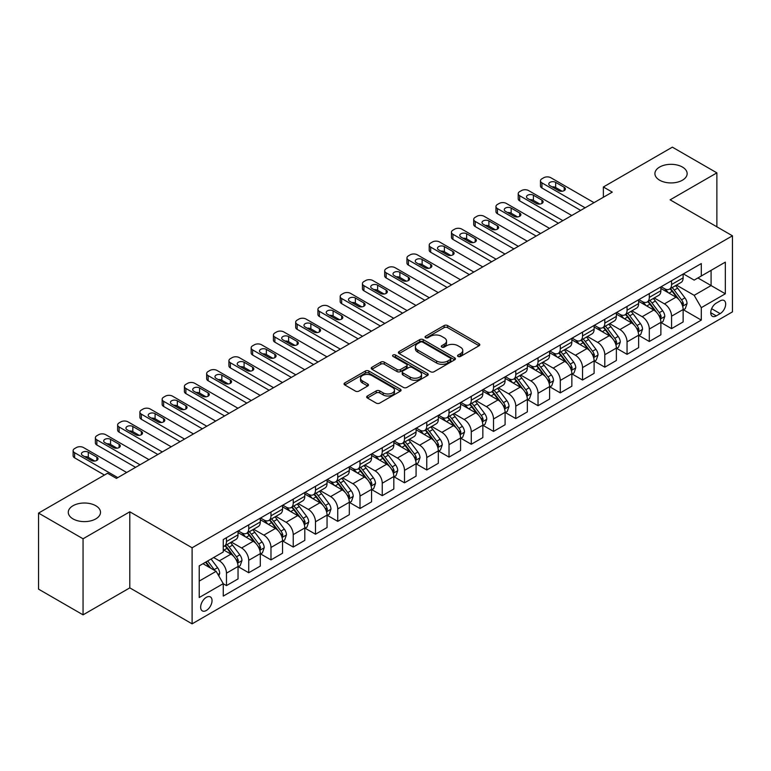 <?xml version="1.0" encoding="UTF-8"?>
<svg xmlns="http://www.w3.org/2000/svg" width="771" height="771" viewBox="0 0 771 771"><rect width="100%" height="100%" fill="white"/><g stroke="black" fill="none" stroke-linecap="round" stroke-linejoin="round"><path stroke-width="1.16" d="M458.051 356.462A1.735 1.002 0 0 0 460.499 356.462L479.07 345.745A2.467 1.426 0 0 0 479.793 344.733A2.467 1.426 0 0 0 479.07 343.731L447.614 325.564A2.467 1.426 0 0 0 444.115 325.564L425.553 336.291A1.735 1.002 0 0 0 425.043 336.994A1.735 1.002 0 0 0 425.553 337.698A1.735 1.002 0 0 0 428.001 337.698L430.401 336.31A7.912 4.568 0 0 1 441.581 336.31L444.202 337.823A7.912 4.568 0 0 1 446.525 341.052A7.912 4.568 0 0 1 444.202 344.28L441.802 345.668A1.735 1.002 0 0 0 441.301 346.372A1.735 1.002 0 0 0 441.802 347.085A1.735 1.002 0 0 0 444.25 347.085L446.65 345.697A7.912 4.568 0 0 1 457.839 345.697L460.46 347.21A7.912 4.568 0 0 1 462.773 350.439A7.912 4.568 0 0 1 460.46 353.667L458.051 355.055A1.735 1.002 0 0 0 457.55 355.759A1.735 1.002 0 0 0 458.051 356.462L458.051 355.055M95.787 505.737A16.114 9.3 0 0 0 78.228 503.723A16.114 9.3 0 0 0 68.282 512.32A16.114 9.3 0 0 0 73.004 518.893A16.114 9.3 0 0 0 90.564 520.907A16.114 9.3 0 0 0 100.509 512.32A16.114 9.3 0 0 0 95.787 505.737M682.422 167.047A16.114 9.3 0 0 0 664.862 165.033A16.114 9.3 0 0 0 654.916 173.629A16.114 9.3 0 0 0 659.629 180.202A16.114 9.3 0 0 0 677.198 182.226A16.114 9.3 0 0 0 687.144 173.629A16.114 9.3 0 0 0 682.422 167.047M206.349 610.478A8.057 4.655 120 0 0 211.611 603.375A8.057 4.655 120 0 0 210.377 596.927A8.057 4.655 120 0 0 206.349 597.323A8.057 4.655 120 0 0 201.086 604.425A8.057 4.655 120 0 0 202.32 610.883A8.057 4.655 120 0 0 206.349 610.478M367.401 395.995A2.467 1.426 0 0 0 366.678 396.998A2.467 1.426 0 0 0 367.401 398.009L376.229 403.108A2.467 1.426 0 0 0 379.717 403.108L400.342 391.196A2.467 1.426 0 0 0 401.065 390.193A2.467 1.426 0 0 0 400.342 389.182L368.885 371.024A2.467 1.426 0 0 0 365.396 371.024L344.772 382.927A2.467 1.426 0 0 0 344.049 383.939A2.467 1.426 0 0 0 344.772 384.941L355.431 391.099A2.467 1.426 0 0 0 358.929 391.099L367.748 386.001A2.467 1.426 0 0 0 368.471 384.989A2.467 1.426 0 0 0 367.748 383.987L362.466 380.932A6.611 3.816 0 0 1 360.529 378.233A6.611 3.816 0 0 1 364.606 374.706A6.611 3.816 0 0 1 371.815 375.535L392.526 387.495A6.611 3.816 0 0 1 394.463 390.193A6.611 3.816 0 0 1 390.377 393.711A6.611 3.816 0 0 1 383.177 392.892L379.717 390.897A2.467 1.426 0 0 0 376.229 390.897L367.401 395.995L367.401 398.009M129.798 511.799L83.056 538.784L38.55 513.091L38.55 589.15L83.056 614.844L129.798 587.868L192.104 623.845L192.104 547.776L129.798 511.799L129.798 587.868M716.876 226.819L716.876 172.858L670.134 199.834L732.45 235.81L192.104 547.776M716.876 172.858L672.36 147.155L603.375 186.987L603.375 197.27M38.55 513.091L107.535 473.259L116.44 478.396L612.27 192.124L603.375 186.987M430.575 371.728A2.467 1.426 0 0 0 434.073 371.728L454.688 359.816A2.467 1.426 0 0 0 455.42 358.814A2.467 1.426 0 0 0 454.688 357.802L423.24 339.645A2.467 1.426 0 0 0 419.742 339.645L399.118 351.547A2.467 1.426 0 0 0 398.395 352.559A2.467 1.426 0 0 0 399.118 353.561L430.575 371.728M393.779 356.838A1.735 1.002 0 0 1 395.533 357.079L395.533 355.026L427.519 373.492A2.467 1.426 0 0 1 428.242 374.504A2.467 1.426 0 0 1 427.519 375.506L406.895 387.418A2.467 1.426 0 0 1 403.397 387.418L371.95 369.251L380.768 364.201L380.768 362.139L371.95 367.237A2.467 1.426 0 0 0 371.217 368.249A2.467 1.426 0 0 0 371.95 369.251L371.95 367.237M380.768 364.201A2.467 1.426 0 0 1 384.266 364.201L384.266 362.139A2.467 1.426 0 0 0 380.768 362.139M384.266 362.139L397.026 369.502A2.467 1.426 0 0 0 400.515 369.502L406.375 366.129A2.467 1.426 0 0 0 407.098 365.117A2.467 1.426 0 0 0 406.375 364.105L393.094 356.443A1.735 1.002 0 0 1 392.584 355.73A1.735 1.002 0 0 1 393.653 354.814A1.735 1.002 0 0 1 395.533 355.026M720.162 300.883L716.249 303.138A7.806 4.51 120 0 0 711.151 310.019A7.806 4.51 120 0 0 712.346 316.274A7.806 4.51 120 0 0 716.249 315.888L720.162 313.624A7.806 4.51 120 0 0 725.26 306.752A7.806 4.51 120 0 0 724.065 300.497A7.806 4.51 120 0 0 720.162 300.883M192.104 623.845L732.45 311.879L732.45 235.81M683.405 273.898L694.17 280.114L701.292 276.008L701.292 263.566L223.262 539.555L223.262 551.988L199.226 565.866L199.226 597.525L223.262 583.647L223.262 596.089L701.292 320.1L701.292 307.668L694.17 295.332L676.466 285.106M701.292 276.008L725.328 262.13L725.328 293.79L701.292 307.668M83.056 538.784L83.056 614.844M697.909 277.955L711.084 285.559L711.084 270.351L725.328 262.13M694.17 295.332L711.084 285.559L725.328 293.79M199.226 581.083L216.14 571.321L202.966 563.707M223.262 583.753L226.472 585.603L226.472 573.171A10.071 5.811 -120 0 0 219.35 560.835L213.654 557.539M226.472 585.603L238.037 578.925L238.037 566.483A10.071 5.811 -120 0 0 230.915 554.147L223.262 549.733M238.306 566.743L248.725 572.757L248.725 560.315A10.071 5.811 -120 0 0 241.602 547.988L231.377 542.08M248.725 572.757L260.299 566.078L260.299 553.636A10.071 5.811 -120 0 0 253.177 541.3L238.037 532.568M260.559 553.896L270.978 559.91L270.978 547.468A10.071 5.811 -120 0 0 263.855 535.132L253.63 529.234M270.978 559.91L282.552 553.221L282.552 540.789A10.071 5.811 -120 0 0 275.43 528.453L260.299 519.712M282.812 541.049L293.231 547.063L293.231 534.621A10.071 5.811 -120 0 0 286.108 522.285L275.883 516.387M293.231 547.063L304.805 540.375L304.805 527.942A10.071 5.811 -120 0 0 297.683 515.606L282.552 506.865M305.075 528.193L315.484 534.207L315.484 521.774A10.071 5.811 -120 0 0 308.361 509.438L298.136 503.53M315.484 534.207L327.058 527.528L327.058 515.095A10.071 5.811 -120 0 0 319.936 502.759L304.805 494.018M327.328 515.346L337.746 521.36L337.746 508.927A10.071 5.811 -120 0 0 330.624 496.591L320.399 490.684M337.746 521.36L349.311 514.681L349.311 502.239A10.071 5.811 -120 0 0 342.189 489.913L327.058 481.171M349.581 502.499L359.999 508.513L359.999 496.071A10.071 5.811 -120 0 0 352.877 483.745L342.652 477.837M359.999 508.513L371.564 501.834L371.564 489.392A10.071 5.811 -120 0 0 364.452 477.056L349.311 468.325M371.834 489.652L382.252 495.666L382.252 483.224A10.071 5.811 -120 0 0 375.13 470.888L364.905 464.99M382.252 495.666L393.827 488.987L393.827 476.545A10.071 5.811 -120 0 0 386.705 464.209L371.564 455.478M394.087 476.806L404.505 482.819L404.505 470.377A10.071 5.811 -120 0 0 397.383 458.041L387.158 452.143M404.505 482.819L416.08 476.131L416.08 463.699A10.071 5.811 -120 0 0 408.958 451.363L393.827 442.621M416.35 463.949L426.758 469.963L426.758 457.531A10.071 5.811 -120 0 0 419.636 445.195L409.411 439.287M426.758 469.963L438.333 463.284L438.333 450.852A10.071 5.811 -120 0 0 431.211 438.516L416.08 429.775M438.603 451.102L449.011 457.116L449.011 444.684A10.071 5.811 -120 0 0 441.889 432.348L431.664 426.44M449.011 457.116L460.586 450.437L460.586 437.995A10.071 5.811 -120 0 0 453.464 425.669L438.333 416.928M460.856 438.256L471.274 444.269L471.274 431.837A10.071 5.811 -120 0 0 464.152 419.501L453.926 413.593M471.274 444.269L482.839 437.591L482.839 425.149A10.071 5.811 -120 0 0 475.717 412.813L460.586 404.081M483.109 425.409L493.527 431.423L493.527 418.981A10.071 5.811 -120 0 0 486.405 406.645L476.179 400.747M493.527 431.423L505.092 424.744L505.092 412.302A10.071 5.811 -120 0 0 497.979 399.966L482.839 391.234M505.362 412.562L515.78 418.576L515.78 406.134A10.071 5.811 -120 0 0 508.658 393.798L498.432 387.9M515.78 418.576L527.354 411.887L527.354 399.455A10.071 5.811 -120 0 0 520.232 387.119L505.092 378.378M527.615 399.715L538.033 405.719L538.033 393.287A10.071 5.811 -120 0 0 530.911 380.951L520.685 375.053M538.033 405.719L549.607 399.041L549.607 386.608A10.071 5.811 -120 0 0 542.485 374.272L527.354 365.531M549.877 386.859L560.286 392.873L560.286 380.44A10.071 5.811 -120 0 0 553.164 368.104L542.938 362.197M560.286 392.873L571.86 386.194L571.86 373.752A10.071 5.811 -120 0 0 564.738 361.426L549.607 352.684M572.13 374.012L582.539 380.026L582.539 367.594A10.071 5.811 -120 0 0 575.417 355.258L565.201 349.35M582.539 380.026L594.113 373.347L594.113 360.905A10.071 5.811 -120 0 0 586.991 348.569L571.86 339.838M594.383 361.165L604.801 367.179L604.801 354.737A10.071 5.811 -120 0 0 597.679 342.401L587.454 336.503M604.801 367.179L616.366 360.5L616.366 348.058A10.071 5.811 -120 0 0 609.244 335.722L594.113 326.991M616.636 348.319L627.054 354.332L627.054 341.89A10.071 5.811 -120 0 0 619.932 329.554L609.707 323.656M627.054 354.332L638.629 347.644L638.629 335.212A10.071 5.811 -120 0 0 631.507 322.876L616.366 314.134M638.889 335.472L649.307 341.486L649.307 329.044A10.071 5.811 -120 0 0 642.185 316.708L631.96 310.809M649.307 341.486L660.882 334.797L660.882 322.365A10.071 5.811 -120 0 0 653.76 310.029L638.629 301.288M661.142 322.615L671.56 328.629L671.56 316.197A10.071 5.811 -120 0 0 664.438 303.861L654.213 297.953M671.56 328.629L683.135 321.95L683.135 309.518A10.071 5.811 -120 0 0 676.013 297.182L660.882 288.441M661.142 286.745L664.438 288.643A10.071 5.811 -120 0 0 669.479 289.144A10.071 5.811 -120 0 0 671.56 284.538L671.56 280.731M638.889 299.591L642.185 301.5A10.071 5.811 -120 0 0 647.216 301.991A10.071 5.811 -120 0 0 649.307 297.384L649.307 293.578M616.636 312.438L619.932 314.346A10.071 5.811 -120 0 0 624.963 314.847A10.071 5.811 -120 0 0 627.054 310.231L627.054 306.434M594.383 325.295L597.679 327.193A10.071 5.811 -120 0 0 602.71 327.694A10.071 5.811 -120 0 0 604.801 323.078L604.801 319.281M572.13 338.141L575.417 340.04A10.071 5.811 -120 0 0 580.457 340.541A10.071 5.811 -120 0 0 582.539 335.934L582.539 332.128M549.877 350.988L553.164 352.887A10.071 5.811 -120 0 0 558.204 353.388A10.071 5.811 -120 0 0 560.286 348.781L560.286 344.974M527.615 363.835L530.911 365.743A10.071 5.811 -120 0 0 535.951 366.235A10.071 5.811 -120 0 0 538.033 361.628L538.033 357.821M505.362 376.682L508.658 378.59A10.071 5.811 -120 0 0 513.688 379.081A10.071 5.811 -120 0 0 515.78 374.475L515.78 370.668M483.109 389.538L486.405 391.437A10.071 5.811 -120 0 0 491.435 391.938A10.071 5.811 -120 0 0 493.527 387.321L493.527 383.524M460.856 402.385L464.152 404.283A10.071 5.811 -120 0 0 469.182 404.785A10.071 5.811 -120 0 0 471.274 400.168L471.274 396.371M438.603 415.232L441.889 417.13A10.071 5.811 -120 0 0 446.929 417.631A10.071 5.811 -120 0 0 449.011 413.025L449.011 409.218M416.34 428.078L419.636 429.977A10.071 5.811 -120 0 0 424.676 430.478A10.071 5.811 -120 0 0 426.758 425.871L426.758 422.065M394.087 440.925L397.383 442.833A10.071 5.811 -120 0 0 402.423 443.325A10.071 5.811 -120 0 0 404.505 438.718L404.505 434.911M371.834 453.782L375.13 455.68A10.071 5.811 -120 0 0 380.161 456.181A10.071 5.811 -120 0 0 382.252 451.565L382.252 447.768M349.581 466.628L352.877 468.527A10.071 5.811 -120 0 0 357.908 469.028A10.071 5.811 -120 0 0 359.999 464.412L359.999 460.615M327.328 479.475L330.624 481.374A10.071 5.811 -120 0 0 335.655 481.875A10.071 5.811 -120 0 0 337.746 477.268L337.746 473.461M305.075 492.322L308.361 494.221A10.071 5.811 -120 0 0 313.402 494.722A10.071 5.811 -120 0 0 315.484 490.115L315.484 486.308M282.812 505.169L286.108 507.077A10.071 5.811 -120 0 0 291.149 507.569A10.071 5.811 -120 0 0 293.231 502.962L293.231 499.155M260.559 518.016L263.855 519.924A10.071 5.811 -120 0 0 268.896 520.425A10.071 5.811 -120 0 0 270.978 515.809L270.978 512.011M238.306 530.872L241.602 532.771A10.071 5.811 -120 0 0 246.633 533.272A10.071 5.811 -120 0 0 248.725 528.655L248.725 524.858M683.405 309.769L701.292 320.1M669.479 289.144L681.044 282.465A10.071 5.811 -120 0 0 683.135 277.859L683.135 274.052M647.216 301.991L658.791 295.312A10.071 5.811 -120 0 0 660.882 290.706L660.882 286.899M624.963 314.847L636.538 308.159A10.071 5.811 -120 0 0 638.629 303.552L638.629 299.746M602.71 327.694L614.285 321.006A10.071 5.811 -120 0 0 616.366 316.399L616.366 312.592M580.457 340.541L592.032 333.862A10.071 5.811 -120 0 0 594.113 329.246L594.113 325.449M558.204 353.388L569.779 346.709A10.071 5.811 -120 0 0 571.86 342.093L571.86 338.296M535.951 366.235L547.516 359.556A10.071 5.811 -120 0 0 549.607 354.949L549.607 351.142M513.688 379.081L525.263 372.403A10.071 5.811 -120 0 0 527.354 367.796L527.354 363.989M491.435 391.938L503.01 385.249A10.071 5.811 -120 0 0 505.092 380.643L505.092 376.836M469.182 404.785L480.757 398.106A10.071 5.811 -120 0 0 482.839 393.489L482.839 389.692M446.929 417.631L458.504 410.953A10.071 5.811 -120 0 0 460.586 406.336L460.586 402.539M424.676 430.478L436.251 423.799A10.071 5.811 -120 0 0 438.333 419.193L438.333 415.386M402.423 443.325L413.988 436.646A10.071 5.811 -120 0 0 416.08 432.039L416.08 428.233M380.161 456.181L391.735 449.493A10.071 5.811 -120 0 0 393.827 444.886L393.827 441.079M357.908 469.028L369.482 462.349A10.071 5.811 -120 0 0 371.564 457.733L371.564 453.936M335.655 481.875L347.229 475.196A10.071 5.811 -120 0 0 349.311 470.58L349.311 466.783M313.402 494.722L324.976 488.043A10.071 5.811 -120 0 0 327.058 483.436L327.058 479.629M291.149 507.569L302.724 500.89A10.071 5.811 -120 0 0 304.805 496.283L304.805 492.476M268.896 520.425L280.461 513.737A10.071 5.811 -120 0 0 282.552 509.13L282.552 505.323M246.633 533.272L258.208 526.583A10.071 5.811 -120 0 0 260.299 521.977L260.299 518.17M223.262 546.523A10.071 5.811 -120 0 0 224.38 546.119L235.955 539.44A10.071 5.811 -120 0 0 238.037 534.823L238.037 531.026M224.38 546.119A10.071 5.811 -120 0 0 226.472 541.512L226.472 537.705M216.14 571.321L223.262 583.647M458.745 356.713L460.46 355.72A7.912 4.568 0 0 0 462.773 352.492L462.773 350.439M446.525 341.052L446.525 343.114A7.912 4.568 0 0 1 444.202 346.343L442.496 347.326M479.042 345.765L447.614 327.627A2.467 1.426 0 0 0 444.115 327.627L426.238 337.939M454.659 359.835L423.24 341.698A2.467 1.426 0 0 0 419.742 341.698L399.156 353.581M450.322 359.517A1.735 1.002 0 0 0 450.833 358.814A1.735 1.002 0 0 0 450.322 358.101L422.71 342.16A1.735 1.002 0 0 0 420.262 342.16L417.728 343.625A7.912 4.568 0 0 0 415.415 346.854A7.912 4.568 0 0 0 417.728 350.082L436.608 360.982A7.912 4.568 0 0 0 447.787 360.982L450.322 359.517L450.322 361.57A1.735 1.002 0 0 0 450.833 360.867L450.833 358.814M415.415 346.854L415.415 348.916A7.912 4.568 0 0 0 417.728 352.145L417.728 350.082M450.322 361.57L447.787 363.035A7.912 4.568 0 0 1 436.608 363.035L417.728 352.145M384.266 364.201L397.026 371.564A2.467 1.426 0 0 0 400.515 371.564L406.375 368.181A2.467 1.426 0 0 0 407.098 367.169L407.098 365.117M395.533 357.079L427.481 375.525M410.259 377.144A6.611 3.816 0 0 0 417.468 377.973A6.611 3.816 0 0 0 421.544 374.446A6.611 3.816 0 0 0 419.607 371.747L412.312 367.536A2.467 1.426 0 0 0 408.823 367.536L402.963 370.918A2.467 1.426 0 0 0 402.24 371.93A2.467 1.426 0 0 0 402.963 372.933L410.259 377.144L410.259 379.207A6.611 3.816 0 0 0 417.468 380.036A6.611 3.816 0 0 0 421.544 376.508L421.544 374.446M402.24 371.93L402.24 373.983A2.467 1.426 0 0 0 402.963 374.995L402.963 372.933M410.259 379.207L402.963 374.995M394.463 390.193L394.463 392.246A6.611 3.816 0 0 1 390.377 395.774A6.611 3.816 0 0 1 383.177 394.945L379.717 392.95A2.467 1.426 0 0 0 376.229 392.95L367.43 398.029M360.529 378.233L360.529 380.286A6.611 3.816 0 0 0 362.466 382.985L362.466 380.932M367.719 386.02L362.466 382.985M400.313 391.215L368.885 373.077A2.467 1.426 0 0 0 365.396 373.077L344.801 384.96M683.135 309.923L685.274 308.689L687.048 303.552A6.669 3.855 -120 0 0 684.918 297.866L677.642 288.161A19.265 11.122 -120 0 0 675.541 285.646M668.312 292.729A19.265 11.122 -120 0 0 664.371 288.605M682.528 305.836L683.443 303.832A6.669 3.855 -120 0 0 681.535 299.823L674.259 290.108A19.265 11.122 -120 0 0 672.158 287.593M670.365 288.633A15.989 9.233 60 0 1 672.996 291.611L679.145 299.832M670.028 288.826A19.265 11.122 60 0 1 672.129 291.342L676.967 297.799M585.122 207.804L541.946 182.881A5.04 2.911 -0 0 1 540.471 180.819A5.04 2.911 -0 0 1 541.946 178.766L543.728 177.735A5.04 2.911 -0 0 1 550.851 177.735L594.027 202.667M540.471 180.819L540.471 185.965A5.04 2.911 180 0 0 541.946 188.018L580.669 210.377M549.964 185.657A4.028 2.323 180 0 1 548.779 184.009A4.028 2.323 180 0 1 551.265 181.86A4.028 2.323 180 0 1 555.66 182.361L564.208 187.295A4.028 2.323 180 0 1 565.384 188.943A4.028 2.323 180 0 1 562.897 191.092A4.028 2.323 180 0 1 558.512 190.582L549.964 185.657M552.055 186.861A4.028 2.323 180 0 1 555.66 187.507L562.107 191.227M660.882 322.77L663.012 321.536L664.795 316.399A6.669 3.855 -120 0 0 662.665 310.723L655.389 301.008A19.265 11.122 -120 0 0 653.288 298.493M646.059 305.576A19.265 11.122 -120 0 0 642.108 301.451M660.275 318.683L661.19 316.688A6.669 3.855 -120 0 0 659.282 312.669L652.006 302.964A19.265 11.122 -120 0 0 649.905 300.439M648.112 301.48A15.989 9.233 60 0 1 650.743 304.458L656.892 312.679M647.775 301.673A19.265 11.122 60 0 1 649.876 304.198L654.704 310.646M638.629 335.626L640.759 334.392L642.542 329.246A6.669 3.855 -120 0 0 640.412 323.569L633.136 313.855A19.265 11.122 -120 0 0 631.035 311.339M623.797 318.433A19.265 11.122 -120 0 0 619.855 314.298M638.012 331.54L638.937 329.535A6.669 3.855 -120 0 0 637.029 325.516L629.753 315.811A19.265 11.122 -120 0 0 627.652 313.296M625.859 314.327A15.989 9.233 60 0 1 628.481 317.315L634.639 325.526M625.512 314.529A19.265 11.122 60 0 1 627.613 317.045L632.451 323.502M616.366 348.473L618.506 347.239L620.289 342.093A6.669 3.855 -120 0 0 618.159 336.416L610.883 326.702A19.265 11.122 -120 0 0 608.782 324.186M601.544 331.279A19.265 11.122 -120 0 0 597.602 327.155M615.759 344.386L616.684 342.382A6.669 3.855 -120 0 0 614.776 338.373L607.5 328.658A19.265 11.122 -120 0 0 605.399 326.143M603.606 327.174A15.989 9.233 60 0 1 606.228 330.161L612.386 338.373M603.259 327.376A19.265 11.122 60 0 1 605.36 329.892L610.198 336.349M562.869 220.651L519.693 195.728A5.04 2.911 -0 0 1 518.218 193.666A5.04 2.911 -0 0 1 519.693 191.613L521.475 190.582A5.04 2.911 -0 0 1 528.598 190.582L571.774 215.514M518.218 193.666L518.218 198.812A5.04 2.911 180 0 0 519.693 200.865L558.416 223.224M527.711 198.504A4.028 2.323 180 0 1 526.526 196.856A4.028 2.323 180 0 1 529.012 194.706A4.028 2.323 180 0 1 533.407 195.208L541.946 200.142A4.028 2.323 180 0 1 543.131 201.79A4.028 2.323 180 0 1 540.644 203.939A4.028 2.323 180 0 1 536.25 203.438L527.711 198.504M529.802 199.708A4.028 2.323 180 0 1 533.407 200.354L539.854 204.074M540.616 233.497L497.44 208.575A5.04 2.911 -0 0 1 495.965 206.522A5.04 2.911 -0 0 1 497.44 204.46L499.223 203.438A5.04 2.911 -0 0 1 506.345 203.438L549.521 228.361M495.965 206.522L495.965 211.659A5.04 2.911 180 0 0 497.44 213.712L536.163 236.071M505.448 211.35A4.028 2.323 180 0 1 504.273 209.702A4.028 2.323 180 0 1 506.759 207.553A4.028 2.323 180 0 1 511.154 208.064L519.693 212.998A4.028 2.323 180 0 1 520.878 214.637A4.028 2.323 180 0 1 518.391 216.786A4.028 2.323 180 0 1 513.997 216.285L505.448 211.35M507.549 212.555A4.028 2.323 180 0 1 511.154 213.201L517.601 216.921M518.363 246.354L475.187 221.422A5.04 2.911 -0 0 1 473.712 219.369A5.04 2.911 -0 0 1 475.187 217.316L476.97 216.285A5.04 2.911 -0 0 1 484.092 216.285L527.258 241.207M473.712 219.369L473.712 224.506A5.04 2.911 180 0 0 475.187 226.558L513.91 248.917M483.195 224.197A4.028 2.323 180 0 1 482.02 222.549A4.028 2.323 180 0 1 484.506 220.4A4.028 2.323 180 0 1 488.891 220.911L497.44 225.845A4.028 2.323 180 0 1 498.625 227.484A4.028 2.323 180 0 1 496.138 229.633A4.028 2.323 180 0 1 491.744 229.132L483.195 224.197M485.296 225.411A4.028 2.323 180 0 1 488.891 226.048L495.348 229.768M594.113 361.32L596.253 360.086L598.036 354.949A6.669 3.855 -120 0 0 595.906 349.263L588.63 339.558A19.265 11.122 -120 0 0 586.529 337.033M579.291 344.126A19.265 11.122 -120 0 0 575.349 340.001M593.506 357.233L594.431 355.229A6.669 3.855 -120 0 0 592.523 351.219L585.247 341.505A19.265 11.122 -120 0 0 583.146 338.989M581.353 340.021A15.989 9.233 60 0 1 583.975 343.008L590.133 351.229M581.006 340.223A19.265 11.122 60 0 1 583.107 342.738L587.945 349.196M496.11 259.201L452.934 234.268A5.04 2.911 -0 0 1 451.459 232.216A5.04 2.911 -0 0 1 452.934 230.163L454.717 229.132A5.04 2.911 -0 0 1 461.829 229.132L505.005 254.054M451.459 232.216L451.459 237.352A5.04 2.911 180 0 0 452.934 239.415L491.657 261.764M460.942 237.044A4.028 2.323 180 0 1 459.767 235.406A4.028 2.323 180 0 1 462.253 233.256A4.028 2.323 180 0 1 466.638 233.758L475.187 238.692A4.028 2.323 180 0 1 476.362 240.34A4.028 2.323 180 0 1 473.876 242.489A4.028 2.323 180 0 1 469.491 241.978L460.942 237.044M463.043 238.258A4.028 2.323 180 0 1 466.638 238.894L473.086 242.624M571.86 374.166L574 372.933L575.773 367.796A6.669 3.855 -120 0 0 573.643 362.11L566.377 352.405A19.265 11.122 -120 0 0 564.276 349.889M557.038 356.973A19.265 11.122 -120 0 0 553.096 352.848M571.253 370.08L572.178 368.075A6.669 3.855 -120 0 0 570.261 364.066L562.994 354.352A19.265 11.122 -120 0 0 560.893 351.836M559.1 352.877A15.989 9.233 60 0 1 561.722 355.855L567.88 364.076M558.753 353.07A19.265 11.122 60 0 1 560.854 355.585L565.692 362.042M549.607 387.013L551.747 385.779L553.52 380.643A6.669 3.855 -120 0 0 551.39 374.966L544.114 365.252A19.265 11.122 -120 0 0 542.013 362.736M534.785 369.82A19.265 11.122 -120 0 0 530.843 365.695M549 382.927L549.916 380.932A6.669 3.855 -120 0 0 548.008 376.913L540.731 367.208A19.265 11.122 -120 0 0 538.63 364.683M536.838 365.724A15.989 9.233 60 0 1 539.469 368.702L545.617 376.923M536.5 365.917A19.265 11.122 60 0 1 538.601 368.442L543.439 374.889M527.354 399.87L529.484 398.636L531.267 393.489A6.669 3.855 -120 0 0 529.137 387.813L521.861 378.098A19.265 11.122 -120 0 0 519.76 375.583M512.522 382.676A19.265 11.122 -120 0 0 508.581 378.542M526.747 395.774L527.663 393.779A6.669 3.855 -120 0 0 525.755 389.76L518.478 380.055A19.265 11.122 -120 0 0 516.377 377.539M514.585 378.571A15.989 9.233 60 0 1 517.216 381.558L523.364 389.769M514.247 378.773A19.265 11.122 60 0 1 516.348 381.288L521.177 387.746M505.092 412.716L507.231 411.483L509.014 406.336A6.669 3.855 -120 0 0 506.884 400.66L499.608 390.945A19.265 11.122 -120 0 0 497.507 388.43M490.269 395.523A19.265 11.122 -120 0 0 486.328 391.398M504.485 408.63L505.41 406.625A6.669 3.855 -120 0 0 503.502 402.616L496.225 392.902A19.265 11.122 -120 0 0 494.124 390.386M492.332 391.417A15.989 9.233 60 0 1 494.953 394.405L501.111 402.616M491.985 391.62A19.265 11.122 60 0 1 494.086 394.135L498.924 400.592M482.839 425.563L484.978 424.329L486.761 419.193A6.669 3.855 -120 0 0 484.631 413.507L477.355 403.792A19.265 11.122 -120 0 0 475.254 401.277M468.016 408.37A19.265 11.122 -120 0 0 464.075 404.245M482.232 421.477L483.157 419.472A6.669 3.855 -120 0 0 481.249 415.463L473.972 405.748A19.265 11.122 -120 0 0 471.871 403.233M470.079 404.264A15.989 9.233 60 0 1 472.7 407.252L478.858 415.473M469.732 404.467A19.265 11.122 60 0 1 471.833 406.982L476.671 413.439M473.847 272.047L430.681 247.125A5.04 2.911 -0 0 1 429.206 245.062A5.04 2.911 -0 0 1 430.681 243.01L432.454 241.978A5.04 2.911 -0 0 1 439.576 241.978L482.752 266.911M429.206 245.062L429.206 250.199A5.04 2.911 180 0 0 430.681 252.262L469.404 274.621M438.689 249.891A4.028 2.323 180 0 1 437.504 248.252A4.028 2.323 180 0 1 440 246.103A4.028 2.323 180 0 1 444.385 246.604L452.934 251.539A4.028 2.323 180 0 1 454.109 253.187A4.028 2.323 180 0 1 451.623 255.336A4.028 2.323 180 0 1 447.238 254.825L438.689 249.891M440.781 251.105A4.028 2.323 180 0 1 444.385 251.741L450.833 255.471M451.594 284.894L408.418 259.972A5.04 2.911 -0 0 1 406.943 257.909A5.04 2.911 -0 0 1 408.418 255.856L410.201 254.825A5.04 2.911 -0 0 1 417.323 254.825L460.499 279.757M406.943 257.909L406.943 263.056A5.04 2.911 180 0 0 408.418 265.108L447.141 287.467M416.436 262.747A4.028 2.323 180 0 1 415.251 261.099A4.028 2.323 180 0 1 417.737 258.95A4.028 2.323 180 0 1 422.132 259.451L430.681 264.386A4.028 2.323 180 0 1 431.856 266.034A4.028 2.323 180 0 1 429.37 268.183A4.028 2.323 180 0 1 424.975 267.682L416.436 262.747M418.528 263.952A4.028 2.323 180 0 1 422.132 264.598L428.58 268.318M429.341 297.741L386.165 272.818A5.04 2.911 -0 0 1 384.69 270.766A5.04 2.911 -0 0 1 386.165 268.703L387.948 267.682A5.04 2.911 -0 0 1 395.07 267.682L438.246 292.604M384.69 270.766L384.69 275.902A5.04 2.911 180 0 0 386.165 277.955L424.888 300.314M394.183 275.594A4.028 2.323 180 0 1 392.998 273.946A4.028 2.323 180 0 1 395.484 271.797A4.028 2.323 180 0 1 399.879 272.308L408.418 277.242A4.028 2.323 180 0 1 409.603 278.88A4.028 2.323 180 0 1 407.117 281.03A4.028 2.323 180 0 1 402.722 280.528L394.183 275.594M396.275 276.799A4.028 2.323 180 0 1 399.879 277.444L406.327 281.164M407.088 310.588L363.912 285.665A5.04 2.911 -0 0 1 362.437 283.612A5.04 2.911 -0 0 1 363.912 281.55L365.695 280.528A5.04 2.911 -0 0 1 372.817 280.528L415.993 305.451M362.437 283.612L362.437 288.749A5.04 2.911 180 0 0 363.912 290.802L402.635 313.161M371.921 288.441A4.028 2.323 180 0 1 370.745 286.793A4.028 2.323 180 0 1 373.231 284.644A4.028 2.323 180 0 1 377.626 285.154L386.165 290.089A4.028 2.323 180 0 1 387.35 291.727A4.028 2.323 180 0 1 384.864 293.876A4.028 2.323 180 0 1 380.469 293.375L371.921 288.441M374.022 289.655A4.028 2.323 180 0 1 377.626 290.291L384.074 294.011M384.835 323.444L341.659 298.512A5.04 2.911 -0 0 1 340.184 296.459A5.04 2.911 -0 0 1 341.659 294.406L343.442 293.375A5.04 2.911 -0 0 1 350.564 293.375L393.73 318.298M340.184 296.459L340.184 301.596A5.04 2.911 180 0 0 341.659 303.658L380.382 326.008M349.668 301.288A4.028 2.323 180 0 1 348.492 299.649A4.028 2.323 180 0 1 350.978 297.5A4.028 2.323 180 0 1 355.364 298.001L363.912 302.936A4.028 2.323 180 0 1 365.097 304.584A4.028 2.323 180 0 1 362.601 306.723A4.028 2.323 180 0 1 358.216 306.222L349.668 301.288M351.769 302.502A4.028 2.323 180 0 1 355.364 303.138L361.821 306.868M460.586 438.41L462.725 437.176L464.499 432.039A6.669 3.855 -120 0 0 462.378 426.353L455.102 416.648A19.265 11.122 -120 0 0 453.001 414.123M445.763 421.217A19.265 11.122 -120 0 0 441.822 417.092M459.979 434.324L460.904 432.319A6.669 3.855 -120 0 0 458.996 428.31L451.719 418.595A19.265 11.122 -120 0 0 449.618 416.08M447.826 417.121A15.989 9.233 60 0 1 450.447 420.099L456.605 428.319M447.479 417.313A19.265 11.122 60 0 1 449.58 419.829L454.418 426.286M362.582 336.291L319.406 311.359A5.04 2.911 -0 0 1 317.931 309.306A5.04 2.911 -0 0 1 319.406 307.253L321.179 306.222A5.04 2.911 -0 0 1 328.301 306.222L371.477 331.154M317.931 309.306L317.931 314.443A5.04 2.911 180 0 0 319.406 316.505L358.13 338.855M327.415 314.134A4.028 2.323 180 0 1 326.239 312.496A4.028 2.323 180 0 1 328.725 310.347A4.028 2.323 180 0 1 333.111 310.848L341.659 315.782A4.028 2.323 180 0 1 342.835 317.43A4.028 2.323 180 0 1 340.348 319.579A4.028 2.323 180 0 1 335.963 319.069L327.415 314.134M329.516 315.349A4.028 2.323 180 0 1 333.111 315.985L339.558 319.714M438.333 451.257L440.472 450.023L442.246 444.886A6.669 3.855 -120 0 0 440.116 439.2L432.849 429.495A19.265 11.122 -120 0 0 430.738 426.98M423.51 434.063A19.265 11.122 -120 0 0 419.569 429.939M437.726 447.17L438.651 445.166A6.669 3.855 -120 0 0 436.733 441.157L429.466 431.442A19.265 11.122 -120 0 0 427.356 428.927M425.573 429.967A15.989 9.233 60 0 1 428.194 432.945L434.352 441.166M425.226 430.16A19.265 11.122 60 0 1 427.327 432.676L432.165 439.133M340.319 349.138L297.153 324.215A5.04 2.911 -0 0 1 295.678 322.153A5.04 2.911 -0 0 1 297.153 320.1L298.926 319.069A5.04 2.911 -0 0 1 306.048 319.069L349.224 344.001M295.678 322.153L295.678 327.299A5.04 2.911 180 0 0 297.153 329.352L335.877 351.711M305.162 326.991A4.028 2.323 180 0 1 303.976 325.343A4.028 2.323 180 0 1 306.463 323.194A4.028 2.323 180 0 1 310.858 323.695L319.406 328.629A4.028 2.323 180 0 1 320.582 330.277A4.028 2.323 180 0 1 318.095 332.426A4.028 2.323 180 0 1 313.71 331.925L305.162 326.991M307.253 328.195A4.028 2.323 180 0 1 310.858 328.841L317.305 332.561M416.08 464.103L418.21 462.87L419.993 457.733A6.669 3.855 -120 0 0 417.863 452.057L410.586 442.342A19.265 11.122 -120 0 0 408.485 439.827M401.257 446.91A19.265 11.122 -120 0 0 397.306 442.785M415.473 460.017L416.388 458.022A6.669 3.855 -120 0 0 414.48 454.003L407.204 444.298A19.265 11.122 -120 0 0 405.103 441.783M403.31 442.814A15.989 9.233 60 0 1 405.941 445.792L412.09 454.013M402.973 443.017A19.265 11.122 60 0 1 405.074 445.532L409.912 451.989M318.066 361.985L274.89 337.062A5.04 2.911 -0 0 1 273.416 335.009A5.04 2.911 -0 0 1 274.89 332.947L276.673 331.925A5.04 2.911 -0 0 1 283.795 331.925L326.971 356.848M273.416 335.009L273.416 340.146A5.04 2.911 180 0 0 274.89 342.199L313.614 364.558M282.909 339.838A4.028 2.323 180 0 1 281.723 338.19A4.028 2.323 180 0 1 284.21 336.04A4.028 2.323 180 0 1 288.605 336.551L297.153 341.476A4.028 2.323 180 0 1 298.329 343.124A4.028 2.323 180 0 1 295.842 345.273A4.028 2.323 180 0 1 291.448 344.772L282.909 339.838M285 341.042A4.028 2.323 180 0 1 288.605 341.688L295.052 345.408M393.827 476.96L395.957 475.726L397.74 470.58A6.669 3.855 -120 0 0 395.61 464.903L388.333 455.189A19.265 11.122 -120 0 0 386.232 452.673M378.995 459.767A19.265 11.122 -120 0 0 375.053 455.632M393.22 472.874L394.135 470.869A6.669 3.855 -120 0 0 392.227 466.85L384.951 457.145A19.265 11.122 -120 0 0 382.85 454.63M381.057 455.661A15.989 9.233 60 0 1 383.679 458.649L389.837 466.86M380.71 455.863A19.265 11.122 60 0 1 382.821 458.379L387.649 464.836M295.813 374.831L252.637 349.909A5.04 2.911 -0 0 1 251.163 347.856A5.04 2.911 -0 0 1 252.637 345.793L254.42 344.772A5.04 2.911 -0 0 1 261.542 344.772L304.718 369.695M251.163 347.856L251.163 352.993A5.04 2.911 180 0 0 252.637 355.046L291.361 377.405M260.656 352.684A4.028 2.323 180 0 1 259.47 351.036A4.028 2.323 180 0 1 261.957 348.887A4.028 2.323 180 0 1 266.352 349.398L274.89 354.332A4.028 2.323 180 0 1 276.076 355.971A4.028 2.323 180 0 1 273.589 358.12A4.028 2.323 180 0 1 269.195 357.619L260.656 352.684M262.747 353.899A4.028 2.323 180 0 1 266.352 354.535L272.799 358.255M371.564 489.807L373.704 488.573L375.487 483.436A6.669 3.855 -120 0 0 373.357 477.75L366.08 468.036A19.265 11.122 -120 0 0 363.979 465.52M356.742 472.613A19.265 11.122 -120 0 0 352.8 468.489M370.957 485.72L371.882 483.716A6.669 3.855 -120 0 0 369.974 479.707L362.698 469.992A19.265 11.122 -120 0 0 360.597 467.477M358.804 468.508A15.989 9.233 60 0 1 361.426 471.495L367.584 479.716M358.457 468.71A19.265 11.122 60 0 1 360.558 471.226L365.396 477.683M273.56 387.688L230.384 362.755A5.04 2.911 -0 0 1 228.91 360.703A5.04 2.911 -0 0 1 230.384 358.65L232.167 357.619A5.04 2.911 -0 0 1 239.289 357.619L282.465 382.541M228.91 360.703L228.91 365.84A5.04 2.911 180 0 0 230.384 367.892L269.108 390.251M238.393 365.531A4.028 2.323 180 0 1 237.217 363.893A4.028 2.323 180 0 1 239.704 361.744A4.028 2.323 180 0 1 244.099 362.245L252.637 367.179A4.028 2.323 180 0 1 253.823 368.817A4.028 2.323 180 0 1 251.336 370.967A4.028 2.323 180 0 1 246.942 370.465L238.393 365.531M240.494 366.745A4.028 2.323 180 0 1 244.099 367.381L250.546 371.111M349.311 502.653L351.451 501.42L353.234 496.283A6.669 3.855 -120 0 0 351.104 490.597L343.827 480.892A19.265 11.122 -120 0 0 341.726 478.367M334.489 485.46A19.265 11.122 -120 0 0 330.547 481.335M348.704 498.567L349.629 496.563A6.669 3.855 -120 0 0 347.721 492.553L340.445 482.839A19.265 11.122 -120 0 0 338.344 480.323M336.551 481.355A15.989 9.233 60 0 1 339.173 484.342L345.331 492.563M336.204 481.557A19.265 11.122 60 0 1 338.305 484.072L343.143 490.529M251.307 400.535L208.131 375.602A5.04 2.911 -0 0 1 206.657 373.55A5.04 2.911 -0 0 1 208.131 371.497L209.914 370.465A5.04 2.911 -0 0 1 217.036 370.465L260.203 395.398M206.657 373.55L206.657 378.686A5.04 2.911 180 0 0 208.131 380.749L246.855 403.098M216.14 378.378A4.028 2.323 180 0 1 214.964 376.74A4.028 2.323 180 0 1 217.451 374.59A4.028 2.323 180 0 1 221.836 375.091L230.384 380.026A4.028 2.323 180 0 1 231.56 381.674A4.028 2.323 180 0 1 229.074 383.823A4.028 2.323 180 0 1 224.689 383.312L216.14 378.378M218.241 379.592A4.028 2.323 180 0 1 221.836 380.228L228.293 383.958M327.058 515.5L329.198 514.267L330.971 509.13A6.669 3.855 -120 0 0 328.851 503.444L321.574 493.739A19.265 11.122 -120 0 0 319.473 491.223M312.236 498.307A19.265 11.122 -120 0 0 308.294 494.182M326.451 511.414L327.376 509.409A6.669 3.855 -120 0 0 325.468 505.4L318.192 495.686A19.265 11.122 -120 0 0 316.091 493.17M314.298 494.211A15.989 9.233 60 0 1 316.92 497.189L323.078 505.41M313.951 494.404A19.265 11.122 60 0 1 316.052 496.919L320.89 503.376M304.805 528.347L306.945 527.113L308.718 521.977A6.669 3.855 -120 0 0 306.588 516.3L299.321 506.586A19.265 11.122 -120 0 0 297.211 504.07M289.983 511.154A19.265 11.122 -120 0 0 286.041 507.029M304.198 524.261L305.123 522.266A6.669 3.855 -120 0 0 303.205 518.247L295.939 508.542A19.265 11.122 -120 0 0 293.828 506.017M292.036 507.058A15.989 9.233 60 0 1 294.667 510.036L300.825 518.257M291.698 507.251A19.265 11.122 60 0 1 293.799 509.776L298.637 516.223M282.552 541.203L284.682 539.97L286.465 534.823A6.669 3.855 -120 0 0 284.335 529.147L277.059 519.432A19.265 11.122 -120 0 0 274.958 516.917M267.73 524.01A19.265 11.122 -120 0 0 263.778 519.876M281.945 537.117L282.861 535.113A6.669 3.855 -120 0 0 280.952 531.094L273.676 521.389A19.265 11.122 -120 0 0 271.575 518.873M269.783 519.905A15.989 9.233 60 0 1 272.414 522.892L278.562 531.103M269.445 520.107A19.265 11.122 60 0 1 271.546 522.622L276.375 529.079M260.299 554.05L262.429 552.817L264.212 547.67A6.669 3.855 -120 0 0 262.082 541.994L254.806 532.279A19.265 11.122 -120 0 0 252.705 529.764M245.467 536.857A19.265 11.122 -120 0 0 241.525 532.732M259.692 549.964L260.608 547.959A6.669 3.855 -120 0 0 258.699 543.95L251.423 534.236A19.265 11.122 -120 0 0 249.322 531.72M247.53 532.751A15.989 9.233 60 0 1 250.151 535.739L256.309 543.95M247.183 532.954A19.265 11.122 60 0 1 249.293 535.469L254.122 541.926M238.037 566.897L240.176 565.663L241.959 560.527A6.669 3.855 -120 0 0 239.829 554.841L232.553 545.136A19.265 11.122 -120 0 0 230.452 542.611M237.429 562.811L238.355 560.806A6.669 3.855 -120 0 0 236.446 556.797L229.17 547.082A19.265 11.122 -120 0 0 227.069 544.567M225.277 545.598A15.989 9.233 60 0 1 227.898 548.586L234.056 556.807M224.93 545.801A19.265 11.122 60 0 1 227.031 548.316L231.869 554.773M218.81 575.947L219.706 573.373A6.669 3.855 -120 0 0 217.576 567.687L211.081 559.023M214.801 570.54A6.669 3.855 -120 0 0 214.193 569.644L207.698 560.98M206.03 561.943L210.695 568.169M205.558 562.213L209.519 567.495M229.054 413.381L185.878 388.459A5.04 2.911 -0 0 1 184.404 386.396A5.04 2.911 -0 0 1 185.878 384.344L187.652 383.312A5.04 2.911 -0 0 1 194.774 383.312L237.95 408.245M184.404 386.396L184.404 391.543A5.04 2.911 180 0 0 185.878 393.595L224.602 415.954M193.887 391.234A4.028 2.323 180 0 1 192.711 389.586A4.028 2.323 180 0 1 195.198 387.437A4.028 2.323 180 0 1 199.583 387.938L208.131 392.873A4.028 2.323 180 0 1 209.307 394.521A4.028 2.323 180 0 1 206.821 396.67A4.028 2.323 180 0 1 202.436 396.169L193.887 391.234M195.979 392.439A4.028 2.323 180 0 1 199.583 393.085L206.03 396.805M206.792 426.228L163.625 401.305A5.04 2.911 -0 0 1 162.151 399.243A5.04 2.911 -0 0 1 163.625 397.19L165.399 396.169A5.04 2.911 -0 0 1 172.521 396.169L215.697 421.091M162.151 399.243L162.151 404.389A5.04 2.911 180 0 0 163.625 406.442L202.339 428.801M171.634 404.081A4.028 2.323 180 0 1 170.449 402.433A4.028 2.323 180 0 1 172.935 400.284A4.028 2.323 180 0 1 177.33 400.785L185.878 405.719A4.028 2.323 180 0 1 187.054 407.367A4.028 2.323 180 0 1 184.568 409.517A4.028 2.323 180 0 1 180.183 409.015L171.634 404.081M173.726 405.286A4.028 2.323 180 0 1 177.33 405.931L183.777 409.652M184.539 439.075L141.363 414.152A5.04 2.911 -0 0 1 139.888 412.1A5.04 2.911 -0 0 1 141.363 410.037L143.146 409.015A5.04 2.911 -0 0 1 150.268 409.015L193.444 433.938M139.888 412.1L139.888 417.236A5.04 2.911 180 0 0 141.363 419.289L180.086 441.648M149.381 416.928A4.028 2.323 180 0 1 148.196 415.28A4.028 2.323 180 0 1 150.682 413.131A4.028 2.323 180 0 1 155.077 413.642L163.625 418.576A4.028 2.323 180 0 1 164.801 420.214A4.028 2.323 180 0 1 162.315 422.363A4.028 2.323 180 0 1 157.92 421.862L149.381 416.928M151.473 418.133A4.028 2.323 180 0 1 155.077 418.778L161.524 422.498M162.286 451.931L119.11 426.999A5.04 2.911 -0 0 1 117.635 424.946A5.04 2.911 -0 0 1 119.11 422.894L120.893 421.862A5.04 2.911 -0 0 1 128.015 421.862L171.191 446.785M117.635 424.946L117.635 430.083A5.04 2.911 180 0 0 119.11 432.136L157.833 454.495M127.128 429.775A4.028 2.323 180 0 1 125.943 428.127A4.028 2.323 180 0 1 128.429 425.987A4.028 2.323 180 0 1 132.824 426.488L141.363 431.423A4.028 2.323 180 0 1 142.548 433.061A4.028 2.323 180 0 1 140.062 435.21A4.028 2.323 180 0 1 135.667 434.709L127.128 429.775M129.22 430.989A4.028 2.323 180 0 1 132.824 431.625L139.272 435.355M140.033 464.778L96.857 439.846A5.04 2.911 -0 0 1 95.382 437.793A5.04 2.911 -0 0 1 96.857 435.74L98.64 434.709A5.04 2.911 -0 0 1 105.762 434.709L148.928 459.632M95.382 437.793L95.382 442.93A5.04 2.911 180 0 0 96.857 444.992L135.58 467.342M104.866 442.621A4.028 2.323 180 0 1 103.69 440.983A4.028 2.323 180 0 1 106.176 438.834A4.028 2.323 180 0 1 110.561 439.335L119.11 444.269A4.028 2.323 180 0 1 120.295 445.917A4.028 2.323 180 0 1 117.809 448.067A4.028 2.323 180 0 1 113.414 447.556L104.866 442.621M106.967 443.836A4.028 2.323 180 0 1 110.561 444.472L117.019 448.202M117.78 477.625L74.604 452.702A5.04 2.911 -0 0 1 73.129 450.64A5.04 2.911 -0 0 1 74.604 448.587L76.387 447.556A5.04 2.911 -0 0 1 83.509 447.556L126.675 472.488M73.129 450.64L73.129 455.786A5.04 2.911 180 0 0 74.604 457.839L104.422 475.052M82.613 455.478A4.028 2.323 180 0 1 81.437 453.83A4.028 2.323 180 0 1 83.923 451.681A4.028 2.323 180 0 1 88.308 452.182L96.857 457.116A4.028 2.323 180 0 1 98.033 458.764A4.028 2.323 180 0 1 95.546 460.913A4.028 2.323 180 0 1 91.161 460.403L82.613 455.478M84.714 456.683A4.028 2.323 180 0 1 88.308 457.319L94.766 461.048M219.35 560.835L230.915 554.147M241.602 547.988L253.177 541.3M263.855 535.132L275.43 528.453M286.108 522.285L297.683 515.606M308.361 509.438L319.936 502.759M330.624 496.591L342.189 489.913M352.877 483.745L364.452 477.056M375.13 470.888L386.705 464.209M397.383 458.041L408.958 451.363M419.636 445.195L431.211 438.516M441.889 432.348L453.464 425.669M464.152 419.501L475.717 412.813M486.405 406.645L497.979 399.966M508.658 393.798L520.232 387.119M530.911 380.951L542.485 374.272M553.164 368.104L564.738 361.426M575.417 355.258L586.991 348.569M597.679 342.401L609.244 335.722M619.932 329.554L631.507 322.876M642.185 316.708L653.76 310.029M664.438 303.861L676.013 297.182M671.56 284.538L683.135 277.859M671.56 316.197L683.135 309.518M649.307 329.044L660.882 322.365M649.307 297.384L660.882 290.706M627.054 341.89L638.629 335.212M627.054 310.231L638.629 303.552M604.801 354.737L616.366 348.058M604.801 323.078L616.366 316.399M582.539 367.594L594.113 360.905M582.539 335.934L594.113 329.246M560.286 380.44L571.86 373.752M560.286 348.781L571.86 342.093M538.033 393.287L549.607 386.608M538.033 361.628L549.607 354.949M515.78 406.134L527.354 399.455M515.78 374.475L527.354 367.796M493.527 418.981L505.092 412.302M493.527 387.321L505.092 380.643M471.274 431.837L482.839 425.149M471.274 400.168L482.839 393.489M449.011 444.684L460.586 437.995M449.011 413.025L460.586 406.336M426.758 457.531L438.333 450.852M426.758 425.871L438.333 419.193M404.505 470.377L416.08 463.699M404.505 438.718L416.08 432.039M382.252 483.224L393.827 476.545M382.252 451.565L393.827 444.886M359.999 496.071L371.564 489.392M359.999 464.412L371.564 457.733M337.746 508.927L349.311 502.239M337.746 477.268L349.311 470.58M315.484 521.774L327.058 515.095M315.484 490.115L327.058 483.436M293.231 534.621L304.805 527.942M293.231 502.962L304.805 496.283M270.978 547.468L282.552 540.789M270.978 515.809L282.552 509.13M248.725 560.315L260.299 553.636M248.725 528.655L260.299 521.977M226.472 573.171L238.037 566.483M226.472 541.512L238.037 534.823M711.623 308.699L720.162 313.624M710.727 312.698L716.249 315.888M460.46 355.72L460.46 353.667M441.802 347.085L441.802 345.668M444.202 346.343L444.202 344.28M425.553 337.698L425.553 336.291M444.115 327.627L444.115 325.564M447.614 327.627L447.614 325.564M479.07 345.745L479.07 343.731M399.118 353.561L399.118 351.547M419.742 341.698L419.742 339.645M423.24 341.698L423.24 339.645M454.688 359.816L454.688 357.802M436.608 363.035L436.608 360.982M447.787 363.035L447.787 360.982M397.026 371.564L397.026 369.502M400.515 371.564L400.515 369.502M406.375 368.181L406.375 366.129M427.519 375.506L427.519 373.492M376.229 392.95L376.229 390.897M379.717 392.95L379.717 390.897M383.177 394.945L383.177 392.892M367.748 386.001L367.748 383.987M344.772 384.941L344.772 382.927M365.396 373.077L365.396 371.024M368.885 373.077L368.885 371.024M400.342 391.196L400.342 389.182M682.634 306.203L687.009 303.678M674.259 290.108L677.642 288.161M669.016 293.144L672.129 291.342M681.535 299.823L684.918 297.866M681.005 302.425L683.443 303.832M541.946 188.018L541.946 182.881M555.66 182.361L555.66 187.507M564.208 187.295L564.208 190.582M660.381 319.049L664.747 316.524M652.006 302.964L655.389 301.008M646.763 305.991L649.876 304.198M659.282 312.669L662.665 310.723M658.752 315.281L661.19 316.688M638.128 331.896L642.494 329.381M629.753 315.811L633.136 313.855M624.51 318.837L627.613 317.045M637.029 325.516L640.412 323.569M636.499 328.128L638.937 329.535M615.875 344.753L620.241 342.228M607.5 328.658L610.883 326.702M602.257 331.684L605.36 329.892M614.776 338.373L618.159 336.416M614.246 340.975L616.684 342.382M519.693 200.865L519.693 195.728M533.407 195.208L533.407 200.354M541.946 200.142L541.946 203.438M497.44 213.712L497.44 208.575M511.154 208.064L511.154 213.201M519.693 212.998L519.693 216.285M475.187 226.558L475.187 221.422M488.891 220.911L488.891 226.048M497.44 225.845L497.44 229.132M593.612 357.599L597.988 355.074M585.247 341.505L588.63 339.558M579.994 344.531L583.107 342.738M592.523 351.219L595.906 349.263M591.993 353.822L594.431 355.229M452.934 239.415L452.934 234.268M466.638 233.758L466.638 238.894M475.187 238.692L475.187 241.978M571.359 370.446L575.735 367.921M562.994 354.352L566.377 352.405M557.741 357.387L560.854 355.585M570.261 364.066L573.643 362.11M569.74 366.668L572.178 368.075M549.106 383.293L553.482 380.768M540.731 367.208L544.114 365.252M535.488 370.234L538.601 368.442M548.008 376.913L551.39 374.966M547.477 379.515L549.916 380.932M526.853 396.14L531.219 393.624M518.478 380.055L521.861 378.098M513.235 383.081L516.348 381.288M525.755 389.76L529.137 387.813M525.224 392.372L527.663 393.779M504.6 408.996L508.966 406.471M496.225 392.902L499.608 390.945M490.982 395.928L494.086 394.135M503.502 402.616L506.884 400.66M502.971 405.218L505.41 406.625M482.347 421.843L486.713 419.318M473.972 405.748L477.355 403.792M468.729 408.775L471.833 406.982M481.249 415.463L484.631 413.507M480.719 418.065L483.157 419.472M430.681 252.262L430.681 247.125M444.385 246.604L444.385 251.741M452.934 251.539L452.934 254.825M408.418 265.108L408.418 259.972M422.132 259.451L422.132 264.598M430.681 264.386L430.681 267.682M386.165 277.955L386.165 272.818M399.879 272.308L399.879 277.444M408.418 277.242L408.418 280.528M363.912 290.802L363.912 285.665M377.626 285.154L377.626 290.291M386.165 290.089L386.165 293.375M341.659 303.658L341.659 298.512M355.364 298.001L355.364 303.138M363.912 302.936L363.912 306.222M460.085 434.69L464.46 432.165M451.719 418.595L455.102 416.648M446.467 421.631L449.58 419.829M458.996 428.31L462.378 426.353M458.466 430.912L460.904 432.319M319.406 316.505L319.406 311.359M333.111 310.848L333.111 315.985M341.659 315.782L341.659 319.069M437.832 447.537L442.207 445.012M429.466 431.442L432.849 429.495M424.214 434.478L427.327 432.676M436.733 441.157L440.116 439.2M436.213 443.759L438.651 445.166M297.153 329.352L297.153 324.215M310.858 323.695L310.858 328.841M319.406 328.629L319.406 331.925M415.579 460.383L419.954 457.868M407.204 444.298L410.586 442.342M401.961 447.325L405.074 445.532M414.48 454.003L417.863 452.057M413.95 456.615L416.388 458.022M274.89 342.199L274.89 337.062M288.605 336.551L288.605 341.688M297.153 341.476L297.153 344.772M393.326 473.24L397.691 470.715M384.951 457.145L388.333 455.189M379.708 460.171L382.821 458.379M392.227 466.85L395.61 464.903M391.697 469.462L394.135 470.869M252.637 355.046L252.637 349.909M266.352 349.398L266.352 354.535M274.89 354.332L274.89 357.619M371.073 486.087L375.438 483.562M362.698 469.992L366.08 468.036M357.455 473.018L360.558 471.226M369.974 479.707L373.357 477.75M369.444 482.309L371.882 483.716M230.384 367.892L230.384 362.755M244.099 362.245L244.099 367.381M252.637 367.179L252.637 370.465M348.82 498.933L353.185 496.408M340.445 482.839L343.827 480.892M335.202 485.865L338.305 484.072M347.721 492.553L351.104 490.597M347.191 495.155L349.629 496.563M208.131 380.749L208.131 375.602M221.836 375.091L221.836 380.228M230.384 380.026L230.384 383.312M326.557 511.78L330.932 509.255M318.192 495.686L321.574 493.739M312.939 498.721L316.052 496.919M325.468 505.4L328.851 503.444M324.938 508.002L327.376 509.409M304.304 524.627L308.679 522.102M295.939 508.542L299.321 506.586M290.686 511.568L293.799 509.776M303.205 518.247L306.588 516.3M302.685 520.859L305.123 522.266M282.051 537.483L286.426 534.958M273.676 521.389L277.059 519.432M268.433 524.415L271.546 522.622M280.952 531.094L284.335 529.147M280.422 533.705L282.861 535.113M259.798 550.33L264.164 547.805M251.423 534.236L254.806 532.279M246.18 537.262L249.293 535.469M258.699 543.95L262.082 541.994M258.169 546.552L260.608 547.959M237.545 563.177L241.911 560.652M229.17 547.082L232.553 545.136M223.927 550.108L227.031 548.316M236.446 556.797L239.829 554.841M235.916 559.399L238.355 560.806M217.971 574.482L219.658 573.499M214.193 569.644L217.576 567.687M185.878 393.595L185.878 388.459M199.583 387.938L199.583 393.085M208.131 392.873L208.131 396.169M163.625 406.442L163.625 401.305M177.33 400.785L177.33 405.931M185.878 405.719L185.878 409.015M141.363 419.289L141.363 414.152M155.077 413.642L155.077 418.778M163.625 418.576L163.625 421.862M119.11 432.136L119.11 426.999M132.824 426.488L132.824 431.625M141.363 431.423L141.363 434.709M96.857 444.992L96.857 439.846M110.561 439.335L110.561 444.472M119.11 444.269L119.11 447.556M74.604 457.839L74.604 452.702M88.308 452.182L88.308 457.319M96.857 457.116L96.857 460.403"/></g></svg>
